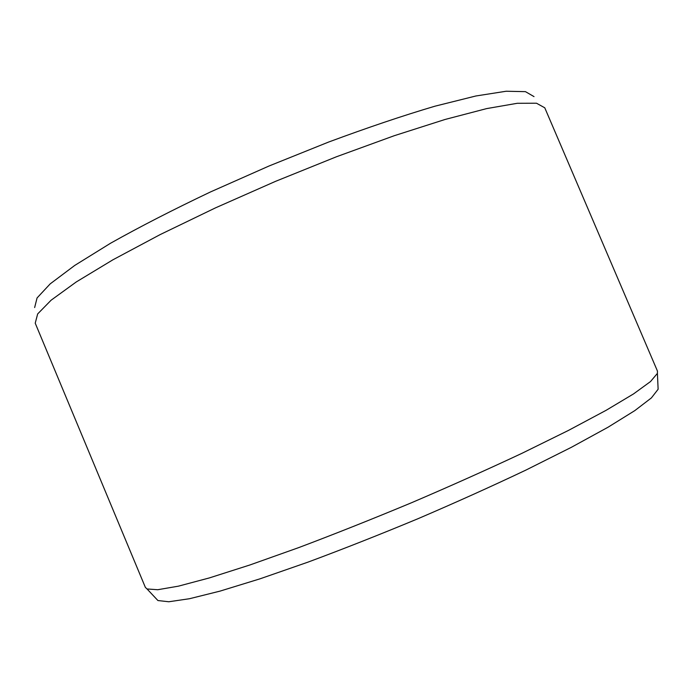 <?xml version="1.0" encoding="UTF-8"?>
<svg xmlns="http://www.w3.org/2000/svg" width="693" height="693" viewBox="0 0 693 693"><rect width="100%" height="100%" fill="white"/><g stroke="black" fill="none" stroke-linecap="round" stroke-linejoin="round"><path stroke-width="1.04" d="M34.65 307.553L37.058 297.955L50.208 283.853L74.757 265.419L110.585 243.217C139.761 226.828 173.059 209.745 210.473 191.952L269.083 165.982L328.56 142.074C367.403 127.651 402.867 115.688 434.953 106.194L475.848 95.989L506.176 91.242L525.459 91.649L534.017 96.613M35.23 323.189L37.656 313.938L51.126 300.19L76.273 281.947L113.011 259.745L160.178 234.581L215.471 207.874L275.571 181.332L336.495 156.748L394.196 135.733L445.114 119.456L486.642 108.602L517.255 103.292L536.495 103.222L544.767 107.796L657.449 371.076L657.406 373.38L650.519 381.557L633.541 393.91L606.08 410.334L568.485 430.405L521.95 453.317C487.118 469.655 450.251 486.157 411.365 502.806C372.314 519.074 334.788 534 298.787 547.583L249.922 564.968L209.321 577.936L178.404 586.165L157.709 589.726L147.046 588.963L145.365 587.387L35.23 323.189M155.951 598.44L157.926 600.545L168.806 601.758L189.475 598.726L220.079 591.103L260.057 578.811L308.004 562.127C343.252 549.021 379.937 534.537 418.07 518.676C456.02 502.399 491.987 486.191 525.952 470.062L571.344 447.323L608.021 427.234L634.823 410.602L651.411 397.895L658.125 389.249L657.995 386.373M658.125 389.249L657.406 373.38M157.926 600.545L147.046 588.963"/></g></svg>
